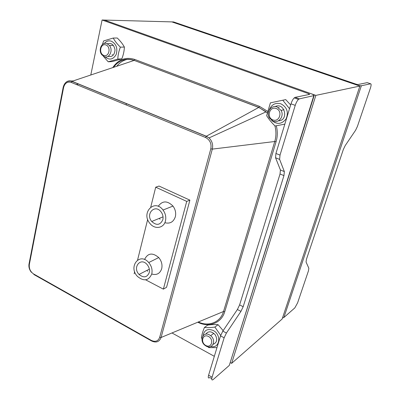 <?xml version="1.0" encoding="UTF-8"?>
<svg xmlns="http://www.w3.org/2000/svg" width="400" height="400" viewBox="0 0 400 400"><rect width="100%" height="100%" fill="white"/><g stroke="black" fill="none" stroke-linecap="round" stroke-linejoin="round"><path stroke-width="0.6" d="M283.875 317.51L294.82 307.9L297.6 302.86L308.445 270.875L308.845 268.255L306.05 262.005L306.455 259.26L343.31 149.56L345.185 145.62L355.6 130.25L357.43 126.39L370.41 88.115C371.275 85.34 371.345 83.905 370.61 83.795L361.37 85.75L283.875 317.51L282.48 318M211.765 378.61L209.81 377.5C208.32 378.59 207.915 377.83 208.585 375.22L220.535 335.87L222.82 331.125L237.39 309.52L239.615 304.895L280.035 174L280.42 169.98L275.545 157.75L275.925 153.465L291 103.825C291.865 101.145 292.945 99.17 294.23 97.895L295.185 97.33L299.41 98.86L314.155 95.545C314.045 95.02 312.815 94.325 310.465 93.465L104.425 20.065L315.85 95.385L231.635 363.355L282.135 319.035L359.885 86.065L171.84 21.895L173.585 21.94L356.32 84.235L357.865 84.555L367.22 82.645L370.61 83.795M90.795 74.995L102.08 20L171.84 21.895L355.19 84.46C358.125 85.415 360.185 85.84 361.37 85.75M299.41 98.86L298.465 99.43C297.185 100.71 296.105 102.695 295.235 105.38L280.02 155.11L279.62 159.395L284.355 171.595L283.945 175.615L243.18 306.71L240.955 311.345L226.42 333.04L224.135 337.795L212.08 377.2C211.4 379.81 211.8 380.57 213.28 379.465L229.29 365.415L313.76 95.825M102.08 20L308.88 93.785L309.695 94.375L295.185 97.33M314.125 95.64L229.29 365.415M214.325 356.32L171.97 332.96M166.56 287.3L189.89 200.14L159.03 186.06L189.89 200.14L166.56 287.3L163.37 289.135L186.735 201.4L155.71 187.19L150.765 207.045M279.04 107.245L278.69 107.765M112.435 54.79L112.13 54.445M70.5 81.025L73.15 80.93M128.205 59.21C123.655 59.99 119.84 62.34 116.77 66.26M162.82 219.74C160.23 225.195 156.535 225.775 151.725 221.49C145.16 213.915 154.995 203.615 161.07 211.89C162.85 214.34 163.43 216.955 162.82 219.74M149.235 272.665C147.015 277.54 143.62 278.135 139.055 274.445C132.19 267.54 140.59 256.87 147.045 264.485C149.12 267 149.85 269.725 149.235 272.665M151.765 273.975C152.63 269.88 151.62 266.07 148.735 262.55C139.65 251.795 127.875 266.855 137.545 276.49C143.915 281.615 148.655 280.775 151.765 273.975M144.545 259.525C147.775 253.01 152.505 252.355 158.735 257.56C161.57 260.995 162.555 264.72 161.69 268.74C159.955 273.63 156.645 275.395 151.75 274.03M147.655 271.265L146.91 270.405M165.44 220.995C166.3 217.11 165.5 213.455 163.03 210.03C154.48 198.34 140.685 212.895 149.945 223.465C154.67 229.685 163.8 228.335 165.44 220.995M158.215 206.32C162.385 200.57 167.305 200.49 172.985 206.08C175.405 209.425 176.185 213 175.325 216.805C173.47 222.045 169.97 224.015 164.83 222.71M160.045 219.275L159.35 218.345M145.625 279.82L163.37 289.135M147.69 219.405L137.585 259.99M134.67 271.7L134.145 273.795M159.03 186.06L155.71 187.19M189.89 200.14L186.735 201.4M231.635 363.355L230.41 362.68M126.425 103.545L126.12 104.92M359.885 86.065L315.85 95.385M272.87 119.905C266.165 117.425 269.51 105.99 276.245 108.545C283.045 111.03 279.565 122.55 272.87 119.905M273.04 121.13C278.77 123.67 284.54 116.065 281.08 110.39L277.24 107.02C271.355 104.515 265.75 112.38 269.35 117.94L273.04 121.13M205.805 345.48C200.08 342.41 202.745 333.32 208.49 336.46C214.28 339.545 211.525 348.685 205.805 345.48M206.105 346.09C212.445 349.93 216.725 340.335 210.665 335.705L209.44 334.88C202.935 331.06 198.905 340.945 205.075 345.405L206.105 346.09M103.745 55.39C98.4 53.42 100.565 42.895 105.935 44.94C111.34 46.91 109.09 57.51 103.745 55.39M104.265 56.625C109.345 58.925 113.47 50.18 109.44 45.49L106.985 43.64C101.8 41.39 97.835 50.3 101.915 54.87L104.265 56.625M108.03 56.36C112.225 57.255 114.555 55.085 115.01 49.845C114 44.64 111.445 42.62 107.345 43.79M104.975 56.835C109.41 60.43 113.14 59.66 116.175 54.52C117.88 48.42 116.305 43.99 111.455 41.225C108.655 40.335 106.25 41.095 104.24 43.515M108.195 61.795L112.215 61.57L121.795 58.885C123.38 54.935 124.24 50.99 124.375 47.055C122.73 44.015 120.355 41 117.255 38.01L113.23 38.045C114.865 41.09 117.255 44.125 120.395 47.165C118.79 51.19 117.93 55.165 117.815 59.09L108.195 61.795L103.205 56.07M102.415 44.515L103.625 40.935L113.23 38.045M121.795 58.885L117.815 59.09M124.375 47.055L120.395 47.165M278.43 120.79C289.145 120.735 284.73 101.755 275.12 106.605M271.645 120.405C277.04 124.795 281.87 124.265 286.145 118.825C288.745 112.19 287.01 107.195 280.935 103.83C275.34 102.42 271.435 104.5 269.225 110.065M290.65 104.98L285.735 99.61L282.78 100.215L289.515 108.715M284.835 124.13L275.06 126.005C271.68 122.7 268.87 119.26 266.635 115.685L270.4 102.85L282.78 100.215M213.13 344.31C217.035 342.62 217.73 339.445 215.21 334.785C211.535 331.03 208.365 330.83 205.705 334.185M210.935 346.485C219.745 348.995 221.85 334.645 213.2 330.47C207.565 328.335 204.18 330.085 203.055 335.73M223.155 330.625L218.085 324.69C215.18 324.395 211.71 324.53 207.68 325.105L204.43 327.475C207.29 327.785 210.775 327.65 214.895 327.075L220.69 335.395M201.94 338.705L201.425 337.71C201.815 334.765 202.815 331.35 204.43 327.475M216.96 347.645L208.75 347.615L207.88 346.76M218.085 324.69L214.895 327.075M291 103.825L295.235 105.38M208.585 375.22L212.08 377.2M226.42 333.04L222.82 331.125M220.535 335.87L224.135 337.795M240.955 311.345L237.39 309.52M243.18 306.71L239.615 304.895M283.945 175.615L280.035 174M284.355 171.595L280.42 169.98M279.62 159.395L275.545 157.75M275.925 153.465L280.02 155.11M308.63 94.59L308.88 93.785M76.32 84.505L78.575 83.975M113.5 67.36C118.965 60.14 125.825 57.83 134.085 60.44L72.04 81.305L71.235 82.42L205.545 137.49L206.335 136.23L72.04 81.305C69.66 80.415 67.53 80.845 65.655 82.595M205.545 137.49C209.945 139.855 211.7 143.635 210.805 148.82L212.315 149.11C213.265 144.77 212.17 141.045 209.03 137.93L206.23 136.305L71.915 81.36C67.48 80.305 64.57 82.265 63.2 87.235L63.585 87.565C64.845 83.07 67.395 81.355 71.235 82.42M113.555 67.34C119.07 60.005 125.945 57.69 134.175 60.4L258.75 107.43L266.125 111.82L209.03 137.93L206.335 136.23L258.75 107.43L259.42 106.325L134.77 59.45C125.735 56.67 118.39 59.39 112.735 67.62M63.19 87.275L29.025 263.975L29.345 264.46L63.585 87.565M210.805 148.82L159.68 337.33L161.08 337.495L212.315 149.11L274.76 141.51L276.075 141.77C277.61 136.555 277.685 131.22 276.305 125.775M151.29 340.82L33.97 274.57L33.565 273.935C30.325 271.68 28.92 268.52 29.345 264.46M159.68 337.33C158.165 341.205 155.38 342.23 151.335 340.405L151.59 340.99C156.185 343.065 159.35 341.9 161.08 337.495L223.535 311.49C220.485 322.305 208.66 327 198.305 321.995M151.335 340.405L33.565 273.935M267.205 112.795L258.825 107.375L134.175 60.4L134.77 59.45M197.785 322.215C208.69 327.945 221.515 323.19 224.765 311.655L223.535 311.49L274.76 141.51C276.26 136.39 276.305 131.17 274.9 125.84M267.565 111.3L259.42 106.325M224.765 311.655L276.075 141.77M298.465 99.43L294.23 97.895M29.01 264.05C28.575 267.025 29.37 269.78 31.395 272.305M151.725 221.49L163.03 216.83M139.055 274.445L149.325 269.16M158.735 257.56L148.735 262.55M172.985 206.08L163.03 210.03M283.985 109.71L281.08 110.39M213.81 333.305L210.665 335.705M113.4 45.395L109.44 45.49"/></g></svg>
